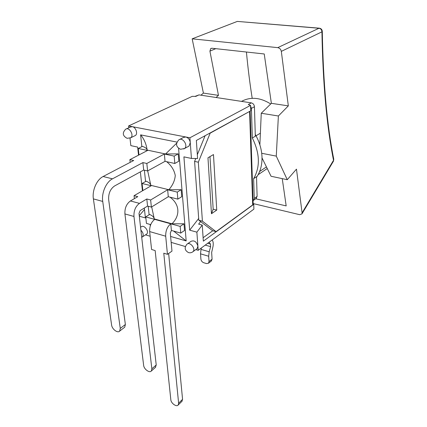 <?xml version="1.0" encoding="UTF-8"?>
<svg xmlns="http://www.w3.org/2000/svg" width="427" height="427" viewBox="0 0 427 427"><rect width="100%" height="100%" fill="white"/><g stroke="black" fill="none" stroke-linecap="round" stroke-linejoin="round"><path stroke-width="0.64" d="M256.008 198.56L257.113 196.399L256.526 176.703L253.633 178.673L254.262 198.448L253.574 200.316L253.062 200.663M201.021 249.395L200.519 253.835L208.675 256.243L209.187 251.775L201.021 249.395L201.427 247.927M205.248 245.103L210.618 246.641L209.187 251.775M208.675 256.243L209.027 261.554L208.493 263.213L206.535 263.576L203.759 262.738C202.136 262.082 201.186 260.876 200.903 259.114L200.519 253.835M212.203 239.958L212.224 239.995C213.399 241.858 213.564 244.457 212.721 247.804L211.653 252.48L212.08 259.189L209.027 261.554M209.113 242.248L210.452 244.073L207.698 243.289M210.618 246.641L210.452 244.073M211.242 261.084L212.08 259.189M254.439 106.739L255.319 136.224L252.336 138.012L251.396 108.389L254.439 106.739C254.193 104.652 253.158 103.371 251.338 102.886L199.009 94.89L195.139 96.326M250.553 105.997L251.396 108.389M253.633 178.673C260.331 166.909 259.899 153.357 252.336 138.012M256.542 177.253C260.305 171.809 262.13 165.174 262.007 157.349C261.751 149.477 259.504 141.833 255.261 134.414M195.806 249.603L198.208 250.307L253.894 209.134L253.739 204.362L203.348 241.143L202.233 225.088L196.874 232.155L189.689 230.169L183.914 156.858L191.435 158.449L190.271 142.634L189.022 146.066L188.168 146.536M145.511 234.871L150.155 236.232M171.163 242.387L185.366 246.544M252.208 98.317C249.896 83.847 247.97 68.416 246.422 52.025M216.057 97.495L218.464 95.36L209.919 51.133L215.795 48.667M322.289 31.363L321.937 31.833C322.865 83.5 326.73 126.317 333.524 160.296L302.092 212.865L296.471 169.145L287.27 179.703L276.274 156.117L278.383 116L288.332 105.88L271.364 103.323L264.238 53.973L212.064 48.262L210.746 48.55L209.919 51.133M333.343 161.353L333.781 159.282C327.039 125.495 323.207 82.886 322.289 31.443C322.15 29.612 321.2 28.529 319.444 28.193L318.99 28.251C320.789 28.604 321.771 29.799 321.937 31.833L281.324 51.373C280.865 49.292 279.674 48.048 277.747 47.643L192.166 38.83L203.401 93.091L200.968 95.189M319.268 28.177L237.332 21.409L318.99 28.251L277.747 47.643M302.092 212.865L301.953 213.895L299.701 214.685L253.152 203.567M192.166 38.83L237.332 21.409M218.464 95.36L203.401 93.091M288.332 105.88L281.324 51.373M282.242 178.641L286.181 205.905L255.714 198.768M271.364 103.323L261.26 113.251L259.872 144.833M259.627 171.505L266.448 166.909L271.06 176.266L287.27 179.703M278.383 116L261.26 113.251M276.274 156.117L261.703 153.282M266.448 166.909L262.018 157.926M270.702 103.974C260.283 97.436 250.553 96.571 241.517 101.386M256.035 135.781L260.385 133.176M102.731 201.432C101.391 192.929 106.152 181.987 112.488 178.833L103.12 176.511C96.753 179.618 92.008 190.447 93.385 198.886L102.731 201.432L120.27 328.427L119.635 331.122C117.687 333.471 112.034 329.164 111.607 325.043L93.385 198.886M130.187 162.356L129.872 159.655L133.699 160.515L103.12 176.511M133.961 216.457C133.72 210.655 135.556 206.289 139.469 203.359L130.416 200.962C126.483 203.855 124.652 208.179 124.919 213.938L133.961 216.457L151.857 368.811L151.329 371.004C149.562 373.321 143.947 369.19 143.648 365.384L124.919 213.938M177.253 192.113L177.851 199.126L181.758 196.676L181.181 189.695L177.253 192.113L167.646 189.759L150.64 199.98L146.803 198.987L139.469 203.359M181.181 189.695L168.841 189.737L150.816 185.323C150.448 183.631 148.884 182.26 146.119 181.208L142.09 183.493L151.243 185.734L134.041 195.689L137.793 196.66L130.416 200.962M146.803 198.987L147.561 206.081L140.173 210.57L138.994 213.377L156.229 364.978L151.857 368.811M112.488 178.833L142.901 162.591L143.702 170.047L114.585 185.958C110.305 188.947 108.33 193.532 108.671 199.713L125.367 324.499L120.27 328.427M124.262 327.541L124.716 327.189L125.367 324.499M155.359 367.466L156.229 364.978M180.749 233.083L184.544 230.468L183.994 223.812L171.942 223.785L154.286 218.923C153.912 217.092 152.364 215.603 149.647 214.455L145.735 216.895L154.707 219.371C151.158 222.173 149.477 226.246 149.653 231.578L165.703 236.211C165.575 230.81 167.267 226.673 170.773 223.801L180.178 226.395L180.749 233.083L171.387 230.441L170.304 233.099L171.974 251.119L167.448 254.327L165.703 236.211M167.448 254.327L163.781 253.206L178.619 403.195L178.176 405.015C176.575 407.278 171.03 403.312 170.832 399.784L155.166 250.58L151.58 249.485L149.653 231.578M183.994 223.812L180.178 226.395M168.649 253.478L182.564 399.352L178.619 403.195M181.87 401.407L182.564 399.352M143.168 190.41L142.832 190.325L142.09 183.493M177.851 199.126L168.286 196.724L151.382 207.095L147.561 206.081M150.72 224.623L146.445 223.417L145.735 216.895M166.695 161.705C171.382 165.569 174.237 170.17 175.262 175.502C174.862 180.53 172.721 185.275 168.841 189.737M142.901 162.591L146.829 163.472L164.363 154.024L174.179 156.111L174.808 163.482L178.833 161.209L178.23 153.875L165.585 153.998L147.176 150.085C146.242 143.936 144.054 138.86 140.6 134.857L176.959 142.1M176.602 143.237L165.585 153.998M178.593 148.382L186.172 240.929L170.613 236.457M173.602 231.066L186.172 240.929M170.005 197.157C179.948 204.394 180.295 215.742 171.942 223.785M150.299 225.803L150.155 224.463M149.119 214.781L148.212 206.252M145.575 181.518L144.369 170.202M141.855 146.648L140.6 134.857M147.176 150.085C146.824 148.543 145.233 147.304 142.415 146.365L138.263 148.473L147.609 150.459L129.872 159.655M150.816 185.323L147.705 170.901M154.286 218.923L151.681 206.914M174.808 163.482L165.035 161.337L147.609 170.949L143.702 170.047M146.829 163.472L147.609 170.949M150.64 199.98L151.382 207.095M134.388 198.646L134.041 195.689M164.363 154.024L165.035 161.337M167.646 189.759L168.286 196.724M154.707 219.371L170.773 223.801L171.387 230.441M178.23 153.875L174.179 156.111M138.967 154.937L138.263 148.473M211.461 213.74L207.97 157.798L213.479 154.563L216.735 210.095L211.461 213.74L213.174 209.198L209.967 156.629M200.589 221.57L198.806 220.215L202.409 221.17L216.073 231.653L212.561 230.697L200.589 221.57L198.64 224.122L202.233 225.088M216.073 231.653L252.683 204.944L253.179 204.245L250.126 111.153L210.169 133.165L198.325 162.201L194.589 161.406L198.806 220.215M194.589 161.406L195.779 158.492M126.408 128.885L130.326 127.049L132.306 126.67L128.591 125.949L192.273 96.342L195.79 96.395L199.009 94.89M251.338 102.886L248.279 104.508L250.537 105.378L250.713 110.833L196.351 140.478L197.605 158.513L191.435 158.449M210.169 133.165L209.865 133.107M197.338 154.686L205.104 135.706M216.735 210.095L213.174 209.198M202.409 221.17L198.325 162.201M253.179 204.223L253.739 204.362M203.113 237.732L212.758 230.751M140.574 227.255L141.198 226.86C143.979 224.143 149.658 231.77 146.626 234.145L146.141 234.46M179.698 139.437L183.322 137.521L185.777 136.987C188.302 137.766 189.802 139.645 190.271 142.634L189.914 137.782L132.306 126.67C135.807 127.134 138.108 133.811 135.37 135.508L134.628 135.866M187.416 243.918L191.013 241.346C194.232 240.065 196.527 241.661 197.904 246.133L197.103 248.647L196.585 249.032M128.591 125.949L128.799 127.764M198.208 250.307L196.874 232.155M129.979 138.124L130.833 145.639L137.643 147.08L138.529 155.166M140.36 171.873L142.431 190.832M144.321 208.05L145.399 217.909L139.319 216.222M139.25 215.635L144.481 209.545M189.689 230.169L198.683 218.459M189.914 137.782L250.537 105.378M257.113 196.399L254.262 198.448M249.592 111.65L252.683 204.944M141.913 237.225L142.378 236.916C143.766 234.957 143.275 232.715 140.905 230.185M183.749 148.97L184.565 148.511C188.51 145.671 182.51 136.672 178.817 139.901C175.369 143.766 175.94 146.893 180.53 149.279L184.565 148.511L189.022 146.066M192.513 252.026L193.015 251.658C196.196 248.866 189.78 241.175 186.882 244.297C184.186 247.719 184.731 250.478 188.515 252.592C190.17 253.04 191.67 252.725 193.015 251.658L197.103 248.647M130.032 138.102L130.742 137.75C134.414 135.396 129.103 126.488 125.655 129.237C122.122 132.872 122.608 135.903 127.113 138.321L130.742 137.75L135.37 135.508M253.574 200.316L256.419 198.261M208.493 263.213L211.546 260.844M211.365 48.294L210.826 48.513M301.996 213.826L333.46 161.155L333.781 159.282M258.127 174.702L267.243 168.521M151.329 371.004L155.69 367.172M119.635 331.122L124.716 327.189M182.115 401.166L178.176 405.015M141.721 237.332L146.626 234.145"/></g></svg>
